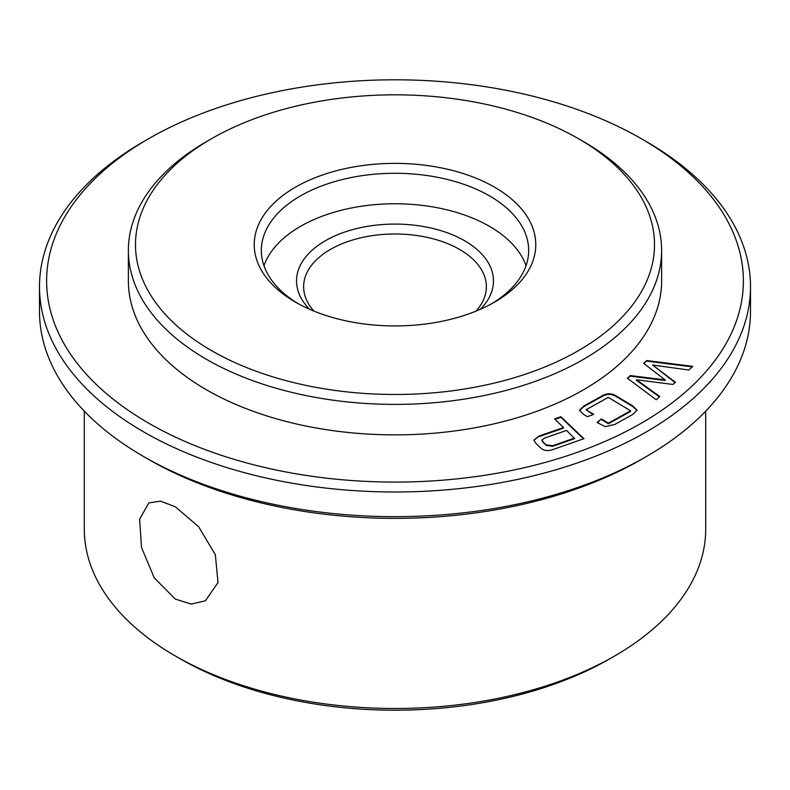 <?xml version="1.0" encoding="UTF-8"?>
<svg xmlns="http://www.w3.org/2000/svg" width="790" height="790" viewBox="0 0 790 790"><rect width="100%" height="100%" fill="white"/><g stroke="black" fill="none" stroke-linecap="round" stroke-linejoin="round"><path stroke-width="1.19" d="M614.709 655.957L609.683 658.86A303.597 175.281 180 0 1 180.327 658.86L175.301 655.957A310.707 179.389 0 0 0 614.709 655.957A310.707 179.389 0 0 0 705.707 529.112L705.707 411.156M309.641 309.285A98.474 56.85 180 0 1 335.118 235.805A98.474 56.85 180 0 1 464.629 240.743A98.474 56.85 180 0 1 480.36 309.285M476.024 311.122A91.364 52.752 0 0 0 486.363 286.74A91.364 52.752 0 0 0 459.602 249.442A91.364 52.752 0 0 0 360.033 238.007A91.364 52.752 0 0 0 303.637 286.74A91.364 52.752 0 0 0 313.976 311.122M148.648 423.163A348.39 201.144 0 0 0 641.352 423.163A348.39 201.144 0 0 0 641.352 138.714L646.378 141.617A355.5 205.242 180 0 1 750.5 286.74A355.5 205.242 180 0 1 531.048 476.37A355.5 205.242 180 0 1 143.622 431.873A355.5 205.242 180 0 1 39.5 286.74A355.5 205.242 180 0 1 143.622 141.617L148.648 138.714A348.39 201.144 0 0 0 148.648 423.163M646.378 456.541L641.352 459.444A348.39 201.144 180 0 1 148.648 459.454L143.622 456.551A355.5 205.242 0 0 0 646.378 456.541A355.5 205.242 0 0 0 750.5 311.418L750.5 286.74M295.45 302.126L295.45 302.126A140.778 81.281 180 0 1 295.46 187.181A140.778 81.281 180 0 1 494.55 187.181A140.778 81.281 180 0 1 494.55 302.126A140.778 81.281 180 0 1 295.45 302.126M491.973 303.577A133.668 77.173 0 0 0 528.668 250.46A133.668 77.173 0 0 0 489.514 195.89A133.668 77.173 0 0 0 343.848 179.162A133.668 77.173 0 0 0 261.332 250.46A133.668 77.173 0 0 0 298.028 303.577M211.493 350.602A259.515 149.833 0 0 0 578.507 350.602A259.515 149.833 0 0 0 578.507 138.714L583.534 141.617A266.625 153.931 180 0 1 661.625 250.46A266.625 153.931 180 0 1 497.029 392.679A266.625 153.931 180 0 1 206.467 359.312A266.625 153.931 180 0 1 128.375 250.46A266.625 153.931 180 0 1 206.467 141.617L211.493 138.714A259.515 149.833 0 0 0 211.493 350.602M526.031 265.697A133.668 77.173 0 0 0 489.514 226.375A133.668 77.173 0 0 0 356.349 207.059A133.668 77.173 0 0 0 263.969 265.697M128.375 250.46L128.375 280.944A266.625 153.931 0 0 0 206.467 389.786A266.625 153.931 0 0 0 497.029 423.154A266.625 153.931 0 0 0 661.625 280.944L661.625 250.46M175.301 599.067L191.15 604.083L205.38 600.815L218.01 582.546L215.344 554.768L198.655 526.742L175.301 506.765L160.518 501.137L148.856 502.914L139.623 519.218L141.499 547.47L154.188 577.767L175.301 599.067M593.774 414.365L587.375 416.685L583.731 414.493L579.485 410.217L583.889 405.991L601.822 396.027C606.868 393.025 611.796 393.084 616.615 396.225L632.859 405.971L637.046 410.257L632.642 414.513L614.709 424.487L605.249 426.63L597.052 422.492L601.417 418.957L608.418 423.144L630.637 410.8L608.3 397.4L586.071 409.743L593.774 414.365M636.483 379.773L659.778 396.531L656.243 399.76L627.379 378.262L630.321 375.586L665.17 379.911L643.653 363.4L646.773 360.546L692.781 366.372L688.791 370.016L652.619 365.019L675.411 382.251L672.981 384.463L636.483 379.773L636.483 380.355L659.423 396.847M646.378 141.617L641.352 138.714A348.39 201.144 0 0 0 148.648 138.714M553.247 449.431C548.142 451.337 543.984 450.853 540.755 447.979L535.62 443.081L533.872 440.079L539.175 436.011L563.517 427.509L554.54 418.947L560.88 416.725L583.929 438.697L553.247 449.431M84.293 411.156L84.293 529.112A310.707 179.389 0 0 0 175.291 655.957A310.707 179.389 0 0 0 175.301 655.957L180.317 658.86A303.597 175.281 180 0 1 180.317 658.86L180.317 658.86M39.5 286.74L39.5 311.418A355.5 205.242 0 0 0 143.622 456.541A355.5 205.242 0 0 0 143.622 456.551L148.648 459.444A348.39 201.144 180 0 1 148.648 459.444L148.648 459.444M583.534 141.617L578.507 138.714A259.515 149.833 0 0 0 211.493 138.714M627.724 378.519L630.321 375.586M630.321 376.159L665.17 380.494L665.17 379.911M643.998 363.667L646.773 360.546M646.773 361.129L692.228 366.886M675.065 382.567L652.619 365.019M579.514 410.504L583.889 406.574L601.822 396.61L601.822 396.027M601.822 396.61C606.868 393.598 611.796 393.667 616.615 396.807L616.615 396.225M616.615 396.807L632.859 406.554L637.017 410.543M597.467 422.739L601.417 418.957M601.417 419.529L608.418 423.726L608.418 423.144M608.418 423.726L630.637 411.383L630.637 410.8M593.171 414.582L586.071 409.743M533.892 440.376L539.175 436.011M539.175 436.594L563.517 428.091L563.517 427.509M554.985 419.372L560.88 417.308L560.88 416.725M560.88 417.308L583.484 438.855M541.97 440.336L543.007 442.361L546.216 445.422L552.753 446.271L574.587 438.638L566.558 430.402L544.715 438.035L541.93 440.03L543.007 441.778L546.216 444.839L552.753 445.698L574.587 438.065M543.007 442.361L543.007 441.778M552.753 446.271L552.753 445.698M546.216 445.422L546.216 444.839M583.889 406.574L583.889 405.991M632.859 406.554L632.859 405.971M541.93 440.03L541.93 440.613"/></g></svg>
